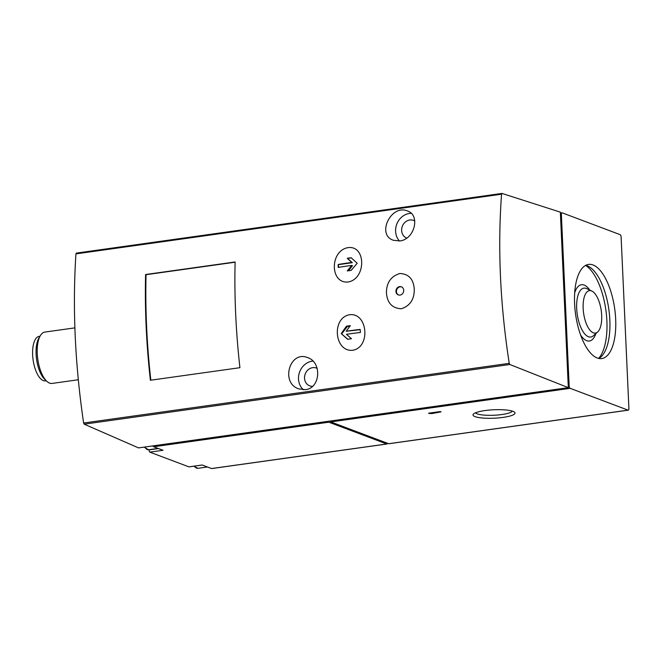 <?xml version="1.0" encoding="UTF-8"?>
<svg xmlns="http://www.w3.org/2000/svg" width="662" height="662" viewBox="0 0 662 662"><rect width="100%" height="100%" fill="white"/><g stroke="black" fill="none" stroke-linecap="round" stroke-linejoin="round"><path stroke-width="0.99" d="M414.255 289.104C413.51 279.091 408.686 273.894 399.798 273.505C390.861 276.335 386.409 282.823 386.434 292.968C387.278 303.031 392.235 308.293 401.288 308.757C410.092 305.877 414.412 299.323 414.255 289.104M399.633 286.629A4.32 3.831 110.6 0 1 401.354 286.812A4.32 3.831 110.6 0 1 403.415 292.207A4.32 3.831 110.6 0 1 398.309 294.904A4.32 3.831 110.6 0 1 395.992 290.444A4.32 3.831 110.6 0 1 399.633 286.629M235.118 261.97A345.721 143.662 82 0 0 239.917 367.691L150.39 380.245A345.721 143.662 82 0 1 145.59 274.523L235.118 261.97M348.162 247.613C329.742 250.451 329.726 283.94 348.162 281.987C366.202 278.901 366.177 245.321 348.162 247.613M352.829 350.256C370.77 347.236 367.758 312.613 349.718 314.715C331.273 317.644 334.327 352.366 352.829 350.256M568.319 387.651L560.35 212.146L502.061 193.453L501.556 194.206C497.592 248.25 500.158 304.628 509.235 363.347L509.831 364.497L568.319 387.651L138.565 447.901L84.182 424.177L83.619 423.018C75.005 364.241 72.439 307.855 75.94 253.877L76.304 253.116L501.837 193.486M305.439 389.678L298.843 388.892C280.192 383.099 289.733 350.008 307.714 357.654C322.096 362.155 320.516 388.329 305.439 389.678M399.732 240.943L393.418 240.273C376.115 234.803 391.184 203.954 407.353 210.938C420.593 214.877 414.718 239.503 399.732 240.943M158.499 448.563L149.314 449.854A1.299 0.538 82 0 0 149.273 451.186A1.299 0.538 82 0 0 149.819 452.138L188.927 466.859A1.299 0.538 82 0 0 189.042 466.876A1.299 0.538 82 0 0 189.158 466.826M74.864 327.872L44.859 332.076A25.926 10.774 82 0 0 40.382 335.593A25.926 10.774 82 0 0 37.792 359.251A25.926 10.774 82 0 0 46.787 381.279A25.926 10.774 82 0 0 52.058 383.43L78.298 379.748M39.985 336.246L39.224 336.354A22.475 9.334 82 0 0 33.1 359.905A22.475 9.334 82 0 0 45.471 380.865L46.232 380.758M40.382 335.593L38.934 338.009A23.468 9.748 82 0 0 36.584 359.416A23.468 9.748 82 0 0 44.726 379.351L46.787 381.279M211.939 468.481A2.16 0.902 82 0 1 211.749 468.564A2.16 0.902 82 0 1 211.542 468.539L202.158 465.005L188.927 466.859M211.542 468.539L386.716 443.979L328.84 422.19A2.16 0.902 82 0 1 328.153 421.322M149.819 452.138L163.059 450.276L153.667 446.742L328.84 422.19M386.716 443.979A2.16 0.902 82 0 0 386.922 444.003A2.16 0.902 82 0 0 387.469 443.259M330.098 421.049A2.16 0.902 82 0 0 330.785 421.917L570.189 388.346L628.064 410.142A2.16 0.902 82 0 0 628.263 410.167A2.16 0.902 82 0 0 628.9 408.38L621.122 237.104A2.16 0.902 82 0 0 620.095 234.638L562.22 212.85A2.16 0.902 82 0 0 562.013 212.825A2.16 0.902 82 0 0 561.376 214.612L569.154 385.88A2.16 0.902 82 0 0 570.189 388.346M330.785 421.917L388.66 443.706A2.16 0.902 82 0 0 388.867 443.73A2.16 0.902 82 0 0 389.057 443.648M428.546 413.204L429.348 413.502A3.707 0.745 177.4 0 1 431.814 413.576L441.024 411.872L440.23 411.565L428.546 413.204M475.084 416.638A21.018 4.229 -2.6 0 1 473.429 414.048A21.018 4.229 -2.6 0 1 493.827 409.761A21.018 4.229 -2.6 0 1 514.531 412.178A21.018 4.229 -2.6 0 1 500.861 417.681A21.018 4.229 -2.6 0 1 475.084 416.638M152.98 445.874A2.16 0.902 82 0 0 153.667 446.742M593.028 264.974A47.54 19.752 82 0 0 588.543 264.419A47.54 19.752 82 0 0 575.576 314.235A47.54 19.752 82 0 0 601.741 358.572A47.54 19.752 82 0 0 615.312 314.003A47.54 19.752 82 0 0 593.028 264.974M317.148 368.378A9.508 8.432 -69.4 0 0 316.444 368.072A9.508 8.432 -69.4 0 0 305.207 373.997A9.508 8.432 -69.4 0 0 309.75 385.872A9.508 8.432 -69.4 0 0 312.514 386.351M312.927 361.047A16.202 14.374 -69.4 0 0 299.389 372.632A16.202 14.374 -69.4 0 0 303.461 389.794M414.751 220.984A9.508 8.432 -69.4 0 0 413.551 220.405A9.508 8.432 -69.4 0 0 402.355 226.222A9.508 8.432 -69.4 0 0 406.667 238.121M411.152 213.313A16.202 14.374 -69.4 0 0 397.026 223.533A16.202 14.374 -69.4 0 0 399.418 240.985M341.261 333.615A93.342 40.696 -48 0 1 346.483 326.209A93.309 18.759 -2.6 0 1 350.339 325.654A93.325 40.688 132 0 0 346.201 331.273A93.036 18.71 -2.6 0 1 360.169 329.428A92.746 38.537 82 0 0 360.434 332.481A92.73 18.644 177.4 0 0 346.466 334.327A92.705 14.059 37.8 0 0 351.481 338.721A92.01 18.503 177.4 0 0 347.624 339.275A92.299 13.993 -142.2 0 1 341.261 333.615L347.782 339.258M338.191 264.486A92.73 18.644 -2.6 0 1 351.745 262.475A92.705 14.059 -142.2 0 1 347.244 258.279A92.01 18.503 -2.6 0 1 351.174 257.75A92.291 13.993 37.8 0 0 357.223 263.286A93.342 40.696 132 0 0 351.199 270.394A93.309 18.759 177.4 0 0 347.269 270.923A93.325 40.688 -48 0 1 351.745 265.429A93.036 18.71 177.4 0 0 338.191 267.431A92.746 38.537 -98 0 1 338.191 264.486L338.704 267.349M349.941 326.167L347.343 326.532L341.724 333.789M347.343 326.532L346.483 326.209M360.194 329.693L346.201 331.273M351.315 257.882L347.583 258.412L352.341 262.698L338.58 264.626M352.341 262.698L351.745 262.475M348.568 270.741L352.474 265.702L351.745 265.429M401.594 286.919A4.32 3.831 -69.4 0 0 400.138 286.82A4.32 3.831 -69.4 0 0 396.513 290.486A4.32 3.831 -69.4 0 0 398.557 294.987M512.305 411.102A18.511 3.724 -2.6 0 1 497.079 415.057A18.511 3.724 -2.6 0 1 477.236 413.858A18.511 3.724 -2.6 0 1 475.556 412.774M431.781 412.749L431.814 413.576M432.667 412.625L432.683 413.038M591.464 290.899A21.441 8.912 82 0 0 583.661 313.581A21.441 8.912 82 0 0 597.612 332.026A21.441 8.912 82 0 0 601.237 310.643A21.441 8.912 82 0 0 591.869 291.073A21.441 8.912 82 0 0 591.464 290.899M598.622 358.423A49.7 20.654 82 0 0 605.862 309.99A49.7 20.654 82 0 0 585.58 265.412M598.746 358.456A47.54 19.752 82 0 0 609.09 311.297A47.54 19.752 82 0 0 587.186 265.793A47.54 19.752 82 0 0 585.696 265.354M235.109 262.21L146.054 274.697A345.721 143.662 82 0 0 150.828 380.178M146.054 274.697L145.59 274.523M75.94 253.877L501.556 194.206M83.619 423.018L509.235 363.347M388.66 443.706L628.064 410.142M568.244 386.012L569.154 385.88M560.466 214.745L561.376 214.612M84.182 424.177L509.831 364.497M194.405 466.122A11.883 4.94 82 0 0 197.855 468.324L207.413 466.983M144.763 447.032A11.883 4.94 82 0 0 148.561 449.763L158.127 448.422M591.869 291.073L586.731 288.632A24.684 10.253 82 0 0 586.259 288.433A24.684 10.253 82 0 0 577.272 314.549A24.684 10.253 82 0 0 593.342 335.791L597.612 332.026M589.801 290.088A28.425 11.808 82 0 0 584.141 285.049A28.425 11.808 82 0 0 574.69 292.902M580.591 334.997A28.425 11.808 82 0 0 595.891 333.54M211.749 468.564L386.922 444.003M388.867 443.73L628.263 410.167M560.391 213.056L562.013 212.825M76.304 253.116L501.945 193.436M202.224 465.03L189.042 466.876M193.817 466.205L197.855 468.324M144.142 447.115L148.561 449.763"/></g></svg>
